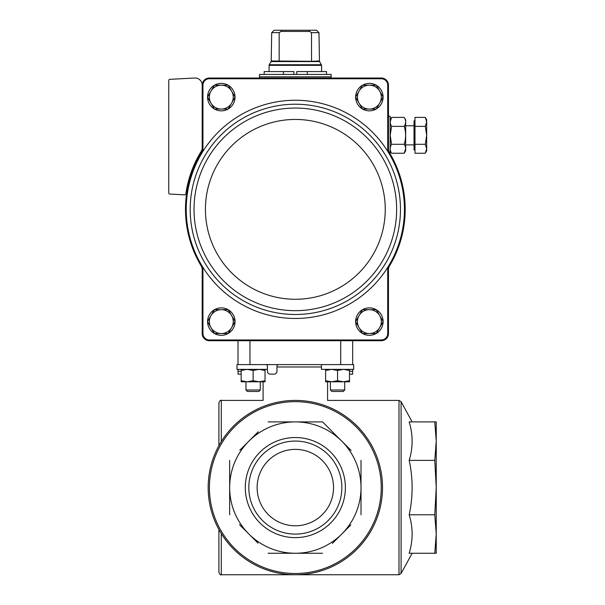 <?xml version="1.0" encoding="UTF-8"?>
<svg xmlns="http://www.w3.org/2000/svg" width="605" height="605" viewBox="0 0 605 605"><rect width="100%" height="100%" fill="white"/><g stroke="black" fill="none" stroke-linecap="round" stroke-linejoin="round"><path stroke-width="0.91" d="M238.022 369.368L238.022 374.147L241.176 374.147M352.654 340.713L352.654 364.596L278.64 364.596A1.671 1.671 0 0 0 276.969 366.267L276.969 371.281A2.866 2.866 0 0 1 274.103 374.147L270.284 374.147A2.866 2.866 0 0 1 267.418 371.281L267.418 366.267A1.671 1.671 0 0 0 265.746 364.596L238.022 364.596L238.022 340.713M352.654 369.368L352.654 374.147L349.493 374.147L352.654 374.147M311.151 401.864L310.478 401.743M272.537 403.452C260.074 399.534 260.074 399.534 272.537 403.452M318.132 403.452C330.602 399.534 330.602 399.534 318.132 403.452M267.418 369.368L237.001 369.368L237.001 364.596L308.807 364.596M257.125 487.585A38.213 38.213 0 0 1 314.441 454.491A38.213 38.213 0 0 1 314.441 520.671A38.213 38.213 0 0 1 257.125 487.585M258.267 431.773L239.807 450.233M351.142 450.513L322.541 421.904L268.136 421.904M322.541 421.904L332.69 432.053M361.011 460.382L361.011 514.787L361.011 460.382M332.41 543.388L350.855 524.936M322.541 553.257L268.136 553.257L322.541 553.257M239.527 524.656L257.987 543.108M229.658 514.787L229.658 487.585L229.658 514.787M229.658 460.382L229.658 487.585A65.673 65.673 0 0 1 341.772 441.143A65.673 65.673 0 0 1 295.338 553.257A65.673 65.673 0 0 1 229.658 487.585M245.29 487.585A50.041 50.041 0 0 1 320.355 444.244A50.041 50.041 0 0 1 320.355 530.918A50.041 50.041 0 0 1 245.29 487.585M295.338 400.412A87.165 87.165 0 0 1 370.827 531.167A87.165 87.165 0 0 1 219.849 531.167A87.165 87.165 0 0 1 295.338 400.412A87.165 87.165 0 0 1 370.827 531.167A87.165 87.165 0 0 1 219.849 531.167A87.165 87.165 0 0 1 295.338 400.412M409.184 553.257C413.086 540.499 413.086 527.673 409.184 514.787C413.094 496.728 413.094 478.593 409.184 460.382C413.086 447.624 413.086 434.798 409.184 421.904L434.783 421.904L436.235 441.143L436.235 553.257L409.184 553.257M221.301 441.567L221.301 400.412C220.712 399.814 219.917 400.608 218.912 402.801L218.912 445.651M218.912 529.511L218.912 572.36C219.925 574.561 220.719 575.355 221.301 574.75L398.998 574.75L401.092 573.502L401.092 401.659L412.141 421.904M436.235 537.626L436.235 437.536M434.783 421.904L436.235 421.904L436.235 441.143L434.783 460.382L436.235 487.585L434.783 514.787L436.235 534.018L434.783 553.257M434.783 514.787L409.184 514.787M434.783 460.382L409.184 460.382M248.821 487.585A46.509 46.509 0 0 1 318.593 447.299A46.509 46.509 0 0 1 318.593 527.862A46.509 46.509 0 0 1 248.821 487.585M387.722 333.786A6.421 6.421 0 0 1 381.543 339.957L381.558 340.713A7.169 7.169 0 0 0 388.47 333.794L387.722 333.786L387.722 267.402A109.104 109.104 0 0 0 387.722 151.326L388.47 151.106L388.47 84.927A7.169 7.169 0 0 0 381.558 78.015L381.543 78.763A6.421 6.421 0 0 1 387.722 84.942L387.722 151.326A109.104 109.104 0 0 0 202.947 151.326A109.104 109.104 0 0 0 202.947 267.402L202.947 333.786L202.199 333.794L202.199 267.614A109.853 109.853 0 0 1 201.178 265.943A7.162 7.162 0 0 1 202.199 269.633M381.558 340.713L209.111 340.713L209.126 339.957L381.543 339.957M209.126 339.957A6.421 6.421 0 0 1 202.947 333.786M202.199 267.614L202.947 267.402A109.104 109.104 0 0 0 387.722 267.402L388.47 267.614A109.853 109.853 0 0 0 389.499 265.943A7.162 7.162 0 0 0 388.47 269.633L388.47 333.794M388.47 267.614L388.47 269.633M202.199 151.106A109.853 109.853 0 0 0 201.178 152.778A7.162 7.162 0 0 0 202.199 149.087L202.199 151.106L202.947 151.326L202.947 84.942A6.421 6.421 0 0 1 209.126 78.763L381.543 78.763M202.199 147.711A7.162 7.162 0 0 1 201.14 151.462A110.571 110.571 0 0 0 185.864 193.819A1.195 1.195 0 0 1 184.616 194.84L169.892 194.069A1.195 1.195 0 0 1 168.765 192.874L168.765 80.51A1.195 1.195 0 0 1 169.892 79.323L194.659 78.022A7.162 7.162 0 0 1 202.199 85.176L202.947 84.942M202.199 85.176L202.199 149.087M387.722 84.942L388.47 84.927M209.111 340.713A7.169 7.169 0 0 1 202.199 333.794M202.199 84.927A7.169 7.169 0 0 1 209.111 78.015L381.558 78.015M209.126 78.763L209.111 78.015M388.47 149.087A7.162 7.162 0 0 0 389.499 152.778C392.683 158.313 392.683 158.313 389.499 152.778A109.853 109.853 0 0 0 388.47 151.106M388.47 116.221L390.142 116.221L390.142 153.874L391.896 156.975M389.499 152.778A109.853 109.853 0 0 1 389.499 265.943M201.178 265.943A109.853 109.853 0 0 1 201.178 152.778M355.634 321.505A13.733 13.733 0 0 1 362.418 309.76M362.584 309.662A13.733 13.733 0 0 1 376.151 309.662M376.318 309.76A13.733 13.733 0 0 1 383.101 321.505M383.101 321.701A13.733 13.733 0 0 1 376.318 333.446M376.151 333.544A13.733 13.733 0 0 1 362.584 333.544M362.418 333.446A13.733 13.733 0 0 1 355.634 321.701M355.634 97.019A13.733 13.733 0 0 1 362.418 85.275M362.584 85.176A13.733 13.733 0 0 1 376.151 85.176M376.318 85.275A13.733 13.733 0 0 1 383.101 97.019M383.101 97.216A13.733 13.733 0 0 1 376.318 108.961M376.151 109.059A13.733 13.733 0 0 1 362.584 109.059M362.418 108.961A13.733 13.733 0 0 1 355.634 97.216M207.568 321.505A13.733 13.733 0 0 1 214.351 309.76M214.518 309.662A13.733 13.733 0 0 1 228.085 309.662M228.251 309.76A13.733 13.733 0 0 1 235.035 321.505M235.035 321.701A13.733 13.733 0 0 1 228.251 333.446M228.085 333.544A13.733 13.733 0 0 1 214.518 333.544M214.351 333.446A13.733 13.733 0 0 1 207.568 321.701M207.568 97.019A13.733 13.733 0 0 1 214.351 85.275M214.518 85.176A13.733 13.733 0 0 1 228.085 85.176M228.251 85.275A13.733 13.733 0 0 1 235.035 97.019M235.035 97.216A13.733 13.733 0 0 1 228.251 108.961M228.085 109.059A13.733 13.733 0 0 1 214.518 109.059M214.351 108.961A13.733 13.733 0 0 1 207.568 97.216M231.647 103.092L235.088 97.118L228.198 85.176L214.412 85.176L207.515 97.118L214.412 109.059L228.198 109.059L231.647 103.092A11.941 11.941 0 0 1 210.963 103.092A11.941 11.941 0 0 1 221.301 85.176A11.941 11.941 0 0 1 231.647 103.092M231.647 327.577L235.088 321.603L228.198 309.662L214.412 309.662L207.515 321.603L214.412 333.544L228.198 333.544L231.647 327.577A11.941 11.941 0 0 1 210.963 327.577A11.941 11.941 0 0 1 221.301 309.662A11.941 11.941 0 0 1 231.647 327.577M379.713 103.092L383.154 97.118L376.265 85.176L362.471 85.176L355.581 97.118L362.471 109.059L376.265 109.059L379.713 103.092A11.941 11.941 0 0 1 359.03 103.092A11.941 11.941 0 0 1 369.368 85.176A11.941 11.941 0 0 1 379.713 103.092M379.713 315.636L376.265 309.662L362.471 309.662L355.581 321.603L362.471 333.544L376.265 333.544L383.154 321.603L379.713 315.636A11.941 11.941 0 0 1 369.368 333.544A11.941 11.941 0 0 1 359.03 315.636A11.941 11.941 0 0 1 379.713 315.636M311.552 61.294L311.492 32.64L318.979 32.64L316.536 30.25L318.979 32.64L319.455 60.976L311.552 61.294L271.214 60.976L271.69 32.64L274.133 30.25L271.69 32.64L279.177 32.64L279.177 60.976M316.536 30.25L281.446 30.25L281.023 31.445L279.177 32.64M311.492 32.64L309.647 31.445L309.223 30.25M281.446 30.25L274.133 30.25M293.901 71.564L293.901 74.43L293.901 71.564L283.397 71.564L283.397 74.43M295.338 74.43L259.515 74.43L259.515 76.82L331.154 76.82L331.154 74.43L295.338 74.43M307.279 74.43L307.279 71.564L296.768 71.564L296.768 74.43M307.279 71.564L326.503 71.564L326.503 74.43M264.173 74.43L264.173 71.564L283.397 71.564M281.023 31.445L309.647 31.445M425.3 117.408L426.684 121.885L425.3 117.408L426.684 121.885L426.684 119.805L425.3 117.408L414.985 117.408L414.985 153.254L425.3 153.254L426.684 148.769L425.3 144.293L426.684 135.331L425.3 126.369L426.684 121.885L426.684 150.849L425.3 153.254M405.668 150.774L404.238 153.254L405.668 150.774L405.668 119.881L404.238 117.408L391.579 117.408L390.187 121.885L391.579 117.408C389.756 120.403 389.756 123.39 391.579 126.369L390.187 135.331L391.579 144.293C389.756 147.287 389.756 150.274 391.579 153.254L404.238 153.254L405.622 148.769L404.238 153.254C406.053 150.259 406.053 147.272 404.238 144.293L391.579 144.293M414.985 149.896L414.024 149.896L414.024 120.758L414.985 120.758L414.024 120.758M414.024 144.882L405.668 144.882M414.985 144.293L425.3 144.293M414.985 126.369L425.3 126.369M405.668 119.881L404.238 117.408C406.053 120.38 406.053 123.367 404.238 126.369L391.579 126.369M404.238 126.369C406.053 132.344 406.053 138.318 404.238 144.293M245.955 389.991L260.286 389.991L258.819 391.458L247.422 391.458L245.955 389.991L245.955 381.785L241.176 381.785L241.176 370.434L247.15 369.368L253.117 370.434L259.091 369.368L265.058 370.434L265.058 369.368M260.286 389.991L260.286 381.785M241.176 369.368L241.176 370.434M241.176 381.785L265.058 381.785L265.058 380.719L259.091 381.785L253.117 380.719L247.15 381.785L241.176 380.719M253.117 380.719L253.117 370.434M265.058 380.719L265.058 370.434M337.552 369.368L353.675 369.368L353.675 364.596L321.429 364.596L321.429 369.368L337.552 369.368M344.714 389.991L330.39 389.991L331.85 391.458L343.254 391.458L344.714 389.991L344.714 381.785M325.611 369.368L325.611 370.434L331.585 369.368L337.552 370.434L343.527 369.368L349.493 370.434L349.493 369.368M325.611 380.719L325.611 381.785L331.585 381.785L325.611 380.719L325.611 370.434M337.552 380.719L331.578 381.785L343.527 381.785L337.552 380.719L337.552 370.434M349.493 380.719L343.519 381.785L349.493 381.785L349.493 370.434M321.429 366.978L276.969 366.978M327.577 381.785L327.577 400.412L398.998 400.412L398.998 574.75M295.338 401.659A85.925 85.925 0 0 1 369.746 530.547A85.925 85.925 0 0 1 220.923 530.547A85.925 85.925 0 0 1 295.338 401.659M221.301 533.595L221.301 574.75M249.963 364.596L249.963 340.713M340.713 364.596L340.713 340.713M238.022 371.281L241.176 371.281M352.654 371.281L349.493 371.281M206.305 265.293A105.141 105.141 0 0 0 400.472 209.36A105.141 105.141 0 0 0 266.238 108.333A105.141 105.141 0 0 0 206.305 265.293M396.646 209.36A101.315 101.315 0 0 0 244.677 121.62A101.315 101.315 0 0 0 244.677 297.1A101.315 101.315 0 0 0 396.646 209.36M385.249 209.36A89.911 89.911 0 0 0 250.379 131.497A89.911 89.911 0 0 0 250.379 287.231A89.911 89.911 0 0 0 385.249 209.36M319.455 60.976L319.614 61.574L271.055 61.574L271.214 60.976M319.614 61.574L321.603 65.34L269.066 65.34L269.066 71.564M321.444 64.743L269.225 64.743L269.066 65.34M330.92 76.82L259.749 76.82M263.092 381.785L263.092 400.412L221.301 400.412M412.141 553.257L401.092 573.502M398.998 400.412L401.092 401.659M321.603 65.34L321.603 71.564M271.055 61.574L269.225 64.743M259.515 77.054L259.515 78.015M331.154 77.054L331.154 78.015M390.142 150.774L391.579 153.254L390.142 150.774M390.142 119.881L391.579 117.408L390.142 119.881M414.024 125.779L405.668 125.779M330.39 389.991L330.39 381.785"/></g></svg>
